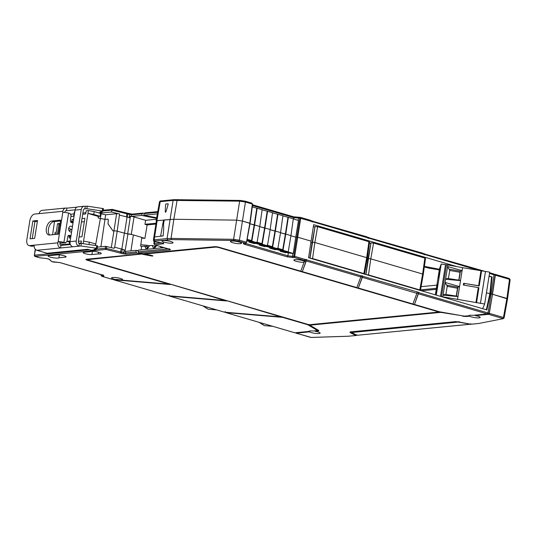 <?xml version="1.0" encoding="UTF-8"?>
<svg xmlns="http://www.w3.org/2000/svg" width="537" height="537" viewBox="0 0 537 537"><rect width="100%" height="100%" fill="white"/><g stroke="black" fill="none" stroke-linecap="round" stroke-linejoin="round"><path stroke-width="0.81" d="M368.926 241.704L369.577 242.066L367.342 258.022L366.697 257.659L368.926 241.704L317.622 226.688L314.85 242.482L312.574 258.552L363.878 273.568L366.697 257.659L314.85 242.482L312.581 242.2L312.091 242.778L309.93 258.136M317.622 226.688L315.038 226.513L312.091 242.778L310.856 242.576M424.854 258.075L425.505 258.438L423.27 274.387L422.626 274.024L424.854 258.075L373.551 243.06L370.778 258.854L368.503 274.924L419.806 289.94L422.626 274.024L370.778 258.854L368.51 258.565L368.02 259.149L365.858 274.508M373.551 243.06L370.966 242.885L368.02 259.149L367.167 259.009M436.38 288.309L420.538 289.859M436.883 285.12L421.102 286.671M463.867 322.925L458.081 322.079L351.681 332.504L356.944 335.303L470.446 324.187M351.789 331.832L351.554 332.792M470.593 324.22L356.944 335.303M494.275 274.367L494.899 274.3A0.987 0.557 -73.7 0 1 495.027 274.313A0.987 0.557 -73.7 0 1 495.336 275.186L492.516 294.236L507.391 298.901L506.901 298.451L509.499 279.334L509.989 279.784M364.583 274.132L364.932 271.655M368.503 274.924L366.234 274.642M419.806 289.94L420.458 290.302L423.27 274.387M425.505 258.425L420.458 290.295M369.382 243.456L369.12 245.328M369.51 243.1L370.805 243.315M257.176 208.202L254.572 224.969L259.767 226.493L262.137 209.652L252.269 206.913M267.574 211.242L264.963 228.017L270.165 229.534L272.528 212.692L262.11 209.792M277.965 214.283L275.36 231.058L280.556 232.575L282.925 215.733L272.507 212.84M288.362 217.324L285.758 234.098L290.953 235.622L293.316 218.781L282.905 215.881M288.181 251.967L293.256 253.451L295.759 237.179L290.926 235.763L295.759 237.179L297.639 237.2L295.759 237.179L298.485 220.445L293.296 218.921M299.404 217.532L293.504 216.794A0.987 0.557 -73.7 0 1 293.625 216.8L252.551 204.778M168.229 203.872A8.203 1.497 -171 0 0 165.678 204.12C165.174 210.329 165.134 212.954 165.564 212.008C165.678 212.907 166.571 210.189 168.229 203.872M156.052 223.217L144.97 224.298L145.601 220.318L156.415 219.257M155.911 224.077L147.145 224.936L144.97 224.298M141.734 238.066L144.916 238.388L141.815 237.482M147.145 224.936L144.916 238.388M131.921 234.588L131.283 234.4A2.625 0.477 -171 0 0 127.652 233.944L117.173 231.205A2.625 0.477 -171 0 0 113.925 230.856L113.059 230.95M113.025 230.944L108.011 223.808L108.326 219.855L107.971 219.109L104.93 219.405A8.203 1.497 -171 0 0 100.392 218.519L101.124 213.901A8.203 1.497 9 0 1 105.661 214.787L116.636 213.713A2.625 0.477 9 0 1 119.59 213.995L117.173 231.205M108.004 219.177L104.957 219.445A8.203 1.497 9 0 0 100.385 218.552L98.11 217.888L98.338 216.451L98.117 217.854L100.392 218.519M149.561 245.765L146.527 245.221L146.306 246.604M146.527 245.221L140.808 244.738M147.923 245.631L147.521 248.128M156.65 245.456L155.052 247.658L153.307 247.832L152.159 245.429L154.24 246.04L155.039 247.658L155.233 246.241L154.3 246.161M155.233 246.241A2.913 0.53 9 0 1 156.186 246.094M368.657 237.354L368.583 238.086L423.102 254.041L423.176 253.31L368.557 237.629M312.594 220.942L312.521 221.674L367.039 237.636L367.127 236.877L312.494 221.217M119.59 213.995L111.501 211.994L112.226 209.403L126.591 212.961A0.987 0.409 103.9 0 1 126.678 212.961A0.987 0.409 103.9 0 1 126.886 213.8L131.531 214.84L131.27 216.438L141.775 215.411L142.057 213.807L143.178 213.075L132.209 214.102A0.987 0.792 84.4 0 0 131.531 214.84L142.057 213.807M103.191 210.242L112.226 209.403M126.591 212.961L127.41 213.176A0.987 0.557 106.3 0 1 127.531 213.189L132.209 214.102A0.987 0.792 84.4 0 1 132.458 214.129L129.283 213.726A0.987 0.557 106.3 0 1 129.41 213.739L129.41 213.739A0.987 0.557 106.3 0 1 129.712 214.612L129.222 217.633M124.53 233.031L127.068 217.002L129.444 217.7L129.779 216.29L131.27 216.438M156.683 217.747L156.462 217.68A76.791 14.036 -171 0 1 143.822 215.209L157.368 213.88M141.775 215.411A80.073 14.64 -171 0 0 156.582 218.311M143.178 213.075A80.073 14.64 -171 0 0 144.218 213.296M129.779 216.29L130.417 216.478A2.625 0.477 9 0 1 134.049 216.935L145.601 220.318M143.822 215.209L144.104 213.605L145.238 212.874M252.45 205.55L293.934 217.686L299.821 218.109L293.779 256.256L294.685 256.371L300.727 218.223L300.559 217.418L299.821 218.109L310.97 221.224L311.057 220.465L300.626 217.411L293.625 216.8A0.987 0.557 -73.7 0 1 293.934 217.686L293.699 219.042M310.97 221.224L312.467 221.996L312.554 221.237L311.03 220.794M367.039 237.636L368.536 238.408L368.624 237.649L367.1 237.206M469.177 315.528A5.612 1.027 -171 0 0 469.58 315.87L469.519 316.192A5.625 1.027 -171 0 0 471.311 316.89A5.625 1.027 -171 0 0 477.071 317.87A5.625 1.027 -171 0 0 480.185 317.434A5.625 1.027 -171 0 0 477.95 316.239A5.625 1.027 -171 0 0 475.272 315.628L488.63 314.004A0.658 0.369 -73.7 0 0 489.12 313.339L492.516 294.236L491.207 293.92L492.342 294.256L495.201 274.897L494.013 274.293M485.482 271.521L424.626 254.041M456.947 266.62L313.668 224.688L311.077 241.133L297.639 237.2L311.077 241.133L308.58 257.74L486.851 309.923L490.435 293.632L489.919 293.511L491.214 293.86L494.033 274.803A0.987 0.557 106.3 0 0 493.725 273.93A0.987 0.557 106.3 0 0 493.604 273.924M424.727 253.766L424.606 254.813L423.102 254.041M424.606 254.813L424.693 254.061L423.169 253.612M127.068 217.002L119.711 215.183M100.486 213.713L101.124 213.901M111.501 211.994L99.654 213.155M104.93 219.405L105.661 214.787M127.652 233.944L130.417 216.478M155.112 241.717L155.227 241.778C154.005 241.596 153.401 241.039 153.428 240.106L153.857 237.052L163.154 235.924C163.765 228.789 163.852 225.238 163.423 225.278L164.188 219.955L173.854 219.264L156.918 220.667A4.101 0.752 -171 0 0 156.113 220.976A4.101 0.752 -171 0 0 156.354 221.298M177.841 199.569A0.987 0.597 90.8 0 0 177.707 199.542A0.987 0.597 90.8 0 0 177.116 200.274L173.854 219.264L236.629 220.15L173.854 219.264L171.075 238.421L167.074 238.556L173.115 200.408L239.65 201.16L245.449 202.046L242.435 221.043L236.629 220.15L242.435 221.043L249.953 223.392M174.042 199.704A0.987 0.792 84.4 0 0 173.793 199.677L240.24 200.422L245.147 201.174A0.987 0.557 106.3 0 0 245.02 201.167L240.375 200.455A0.987 0.597 90.8 0 0 240.24 200.422A0.987 0.597 90.8 0 0 239.65 201.16L233.602 239.301L239.408 240.193L242.435 221.043L249.819 223.204L252.37 204.073L251.678 203.114L252.632 204.208L250.081 223.345L246.584 242.362L245.644 243.154L244.181 243.248C242.798 243.342 243.08 243.758 245.04 244.483L287.161 256.814L293.061 257.559L294.216 257.445L294.685 256.371L304.929 259.371L304.432 261.25A5.625 1.027 -171 0 0 302.734 260.606A5.625 1.027 -171 0 0 297.015 259.626A5.625 1.027 -171 0 0 293.86 260.042A5.625 1.027 -171 0 0 296.088 261.257A5.625 1.027 -171 0 0 304.083 262.21L300.78 271.178L219.103 247.275A3.282 0.597 9 0 0 214.565 246.705L142.916 253.719A76.791 14.036 9 0 1 138.895 252.9L169.967 249.859C170.685 249.745 170.531 249.524 169.504 249.188L154.951 244.932L163.698 243.657M252.37 204.073L245.449 202.046A0.987 0.557 106.3 0 0 245.147 201.174L251.86 203.14M248.993 242.08L254.196 243.603L256.545 243.375A0.658 0.369 -73.7 0 0 257.028 242.711L259.767 226.493L254.572 224.969L251.833 241.187A0.658 0.369 106.3 0 1 251.343 241.851L248.993 242.08L249.101 241.442L251.068 241.254A0.658 0.369 -73.7 0 0 251.551 240.589L254.182 225.01L250 223.788L254.572 224.969L254.182 225.01L256.787 208.235M259.391 245.127L264.587 246.644L266.936 246.416A0.658 0.369 -73.7 0 0 267.426 245.751L270.165 229.534L264.963 228.017L262.224 244.228A0.658 0.369 106.3 0 1 261.741 244.892L259.391 245.127L259.492 244.489L261.459 244.295A0.658 0.369 -73.7 0 0 261.949 243.63L264.58 228.05L259.74 226.641L264.963 228.017L264.58 228.05L267.184 211.283M269.789 248.168L274.984 249.685L277.334 249.457A0.658 0.369 -73.7 0 0 277.817 248.792L280.556 232.575L275.36 231.058L272.621 247.275A0.658 0.369 106.3 0 1 272.131 247.94L269.789 248.168L269.889 247.53L271.856 247.335A0.658 0.369 -73.7 0 0 272.34 246.671L274.971 231.098L270.138 229.682L275.36 231.058L274.971 231.098L277.575 214.323M280.18 251.209L285.375 252.732L287.725 252.497A0.658 0.369 -73.7 0 0 288.215 251.84L290.953 235.622L285.758 234.098L283.019 250.316A0.658 0.369 106.3 0 1 282.529 250.98L280.18 251.209L280.28 250.571L282.247 250.376A0.658 0.369 -73.7 0 0 282.737 249.718L285.369 234.139L280.536 232.722L285.751 234.098L285.369 234.139L287.973 217.364M424.398 266.372L439.387 269.285L424.398 266.359M486.334 309.802L489.919 293.511L486.421 292.933L489.919 293.511L491.563 276.79L489.039 276.374M491.563 276.79L489.093 276.031M308.654 257.767L309.876 249.094M312.574 258.552L310.305 258.27M369.577 242.053L364.529 273.924L363.878 273.568M313.165 227.876L311.285 239.811M313.588 226.728L314.877 226.943M429.123 267.594L428.855 268.151L424.311 266.976M439.3 269.876L428.855 268.151M507.391 298.901L506.901 298.451L503.458 317.474L503.948 317.924M421.471 290.786L436.212 289.342M262.721 324.328L264.13 325.61L272.783 326.335M259.217 322.368L262.674 324.65M206.503 307.909L207.92 309.191L216.713 309.923M202.912 305.889L206.456 308.225M441.28 296.585L484.663 304.016L482.656 308.694M436.266 293.437L437.843 284.435L436.266 293.437M440.253 269.245L438.789 277.508L440.105 269.218M442.803 296.8L445.072 282.462L459.565 286.577L462.565 267.668L447.851 264.936L447.596 266.527L462.089 270.641L460.404 271.252L460.014 272.306L458.773 280.139M448.892 269.077L460.404 271.252L458.987 280.173L447.415 278.394L445.576 279.274L447.596 266.527L448.892 269.077L449.852 269.608L448.435 278.549M445.911 294.484L447.328 285.536L446.368 285.006L445.072 282.462L445.576 279.274L460.511 280.623L462.001 271.024M460.498 280.522L458.987 280.173M449.57 270.393L460.014 272.306M457.517 299.532L459.565 286.577L457.88 287.181L457.49 288.235L456.249 296.068M446.368 285.006L457.88 287.181L456.463 296.102L444.898 294.33L443.059 295.202L457.987 296.558L459.477 286.953M476.534 302.794L478.917 287.725L463.364 285.033L463.646 283.281L478.595 285.751L480.971 270.708L489.71 272.152L484.663 304.016M475.93 302.573L478.313 287.503M480.454 303.324L485.502 271.453M480.414 303.439L485.461 271.574M478.595 285.751L479.199 285.973L481.582 270.93M479.199 285.973L463.646 283.281M464.25 283.502L463.988 285.134M462.565 267.668L480.971 270.708M457.974 296.458L456.463 296.102M447.046 286.328L457.49 288.235M441.474 296.578L446.522 264.714L447.851 264.936M440.481 296.35L445.488 264.728L446.522 264.714M436.292 295.122L441.219 264.023L445.488 264.728M439.474 268.748L435.339 294.847L439.474 268.748L441.219 264.023M49.532 235.025A7.223 4.081 106.3 0 1 48.612 234.944A7.223 4.081 106.3 0 1 46.377 228.433A7.223 4.081 106.3 0 1 51.753 221.009L60.668 220.136L58.446 234.152L49.532 235.025M60.54 220.955L53.834 221.613A7.223 4.081 -73.7 0 0 48.451 229.044A7.223 4.081 -73.7 0 0 49.733 235.011M58.016 241.724L63.829 242.986L65.809 242.872L63.93 242.422A4.269 0.779 -171 0 0 58.15 241.71L57.842 242.845A4.269 3.43 84.4 0 0 60.56 247.973L72.784 246.778A4.269 3.43 -95.6 0 1 70.058 241.643L75.052 210.095A4.269 3.43 -95.6 0 1 78.019 206.839L84.222 206.235A4.269 3.43 84.4 0 0 81.262 209.49L76.267 241.039A4.269 3.43 84.4 0 0 78.986 246.168L79.389 243.617A1.638 1.322 -95.6 0 1 78.342 241.643L83.342 210.101A1.638 1.322 -95.6 0 1 84.893 208.886L86.833 208.698L87.236 206.148L103.446 208.618L103.044 211.169L86.833 208.698M84.081 208.967L84.893 208.886L85.296 206.336L87.236 206.148M76.986 207.148L66.87 208.141A4.269 3.43 84.4 0 0 65.803 208.034A4.269 3.43 84.4 0 0 62.836 211.296L62.795 212.397A4.269 0.779 9 0 1 68.575 213.102L70.025 213.518L71.106 215.485L70.3 220.586L71.381 222.553L73.012 223.016M74.046 213.907L70.877 214.216M102.064 211.43L101.896 212.498L98.54 212.827M101.896 212.498L100.077 211.967L103.044 211.169M102.668 208.39L102.265 210.94M85.296 206.336A4.269 3.43 84.4 0 0 84.222 206.235M81.329 243.429L96.761 245.678L96.358 248.222L80.926 245.98L81.329 243.429L79.389 243.617M80.926 245.98L72.784 246.778M96.358 248.222L97.137 248.45L97.546 245.899L96.761 245.678M96.157 248.718L95.989 249.779L94.17 249.249L97.137 248.45M95.989 249.779L91.142 250.255L87.766 249.269L85.631 249.477A4.269 3.43 84.4 0 0 86.705 249.577A4.269 3.43 84.4 0 0 87.732 249.269M86.705 249.577L77.006 250.531A4.269 3.43 -95.6 0 1 75.932 250.423L58.674 252.115A4.269 3.43 84.4 0 0 59.748 252.222A4.269 3.43 84.4 0 0 60.775 251.913M59.748 252.222L48.108 253.357A4.269 3.43 -95.6 0 1 47.034 253.256L36.905 250.289A4.269 3.43 -95.6 0 1 34.18 245.161L29.716 245.597A6.565 3.705 -73.7 0 1 28.884 245.523L30.965 246.127A6.565 3.705 106.3 0 0 31.797 246.201L29.716 245.597M70.407 244.496L60.97 245.422A1.638 1.322 -95.6 0 1 59.922 243.449L60.097 242.335M64.829 212.43L64.917 211.9A1.638 1.322 -95.6 0 1 66.467 210.692L75.099 209.846M28.884 245.523A6.565 3.705 -73.7 0 1 26.85 239.603L29.83 220.801A6.565 3.705 -73.7 0 1 34.717 214.048L39.174 213.612A4.269 3.43 -95.6 0 1 42.141 210.356L65.803 208.034M36.905 250.289L60.56 247.973L60.97 245.422M71.582 232.024A2.954 2.43 -96.7 0 1 69.213 230.95A2.954 2.43 -96.7 0 1 68.655 228.44A2.954 2.43 -96.7 0 1 68.837 227.762A2.954 2.43 -96.7 0 1 72.414 226.755M68.723 228.111L71.414 229.668L69.011 230.628M65.662 210.766L66.467 210.692L66.87 208.141M34.12 245.98L31.797 246.201M32.858 220.976L30.032 238.817L34.683 238.361L37.509 220.519L32.858 220.976L34.932 221.586L32.24 238.603M37.382 221.345L34.932 221.586M63.829 242.986L65.386 242.831L66.971 241.616L67.776 236.515L69.36 235.3L68.937 235.26M70.991 235.763L68.535 235.381M68.407 235.454L70.924 236.193M54.928 233.87L55.19 232.132L54.928 233.87M85.108 253.692A4.92 0.899 -171 0 0 91.914 254.551L98.164 253.941A5.545 1.014 -171 0 0 101.251 253.511A5.545 1.014 -171 0 0 99.05 252.33A5.545 1.014 -171 0 0 90.37 251.658L84.121 252.269A4.92 0.899 -171 0 0 83.154 252.638A4.92 0.899 -171 0 0 85.108 253.692M52.613 234.729L54.499 221.553M59.902 243.597L63.903 244.523L69.28 243.999M55.982 234.394L57.519 223.694L59.849 223.466L59.916 225.668M49.431 259.284A0.987 0.933 133.4 0 1 48.941 259.076L51.767 261.647L49.431 259.284L46.007 258.418A0.987 0.362 94.8 0 0 46.075 258.445L48.907 259.042M70.951 216.485L73.676 216.216L74.361 211.914L74.771 211.873M59.305 254.9L58.902 257.787A5.545 1.014 9 0 1 50.216 257.109A5.545 1.014 9 0 1 48.021 255.921A5.545 1.014 9 0 1 51.102 255.505L57.352 254.887A4.92 0.899 -171 0 1 62.842 255.411A4.92 0.899 -171 0 1 66.111 256.8A4.92 0.899 -171 0 1 65.152 257.169L58.902 257.787M152.159 245.429L149.622 245.678L147.668 248.383L145.923 248.55L144.775 246.154L146.849 246.765L147.648 248.383M111.313 247.577L113.958 230.863A2.625 0.477 9 0 1 117.207 231.219L127.927 234.031A5.249 0.96 9 0 1 133.377 234.951L141.822 237.421L140.613 246.154L141.661 246.463L141.137 249.859M67.011 241.341L69.743 241.073L69.179 244.617M78.395 241.321L81.429 241.026L81.047 243.456M83.148 243.691L88.397 210.538L86.222 210.752L85.719 213.941L82.685 214.236M70.535 221.855L71.246 221.788A0.658 0.369 -73.7 0 0 71.736 221.11L71.985 219.519L73.589 219.365M82.007 218.539L84.88 218.257L81.953 236.736L79.073 237.018M70.662 237.844L69.058 237.998L69.313 236.408A0.658 0.369 -73.7 0 0 69.025 235.81L67.991 235.911M101.016 275.273L101.849 276.28L103.003 276.166C104.393 276.072 104.104 275.662 102.144 274.931L60.023 262.6L51.955 261.673M52.841 261.935L51.767 261.647M113.958 230.863L112.998 230.957L107.997 223.862L108.32 219.908L107.937 219.156M104.957 219.445L100.916 246.785M100.385 218.552L95.519 245.496M98.338 216.451L87.94 213.411L93.74 214.424L94.19 211.558L100.533 213.411L100.083 216.277L98.338 216.451M136.841 253.102L136.015 251.954L125.49 252.981L123.671 252.752L122.946 253.753L126.121 254.149L136.841 253.102A80.073 14.64 -171 0 0 140.815 253.927L86.571 259.237A3.282 0.597 -171 0 0 85.927 259.485A3.282 0.597 -171 0 0 87.229 260.19L168.9 284.093L121.322 280.106A5.625 1.027 -171 0 0 122.664 279.649A5.625 1.027 -171 0 0 120.429 278.455A5.625 1.027 -171 0 0 114.71 277.475A5.625 1.027 -171 0 0 111.555 277.891A5.625 1.027 -171 0 0 113.784 279.106A5.625 1.027 -171 0 0 116.26 279.676L112.334 279.347L101.849 276.28L101.157 275.32M492.08 276.911L490.435 293.632L491.214 293.86L487.992 312.95L418.612 292.645L418.39 293.786L487.26 313.944A0.987 0.557 -73.7 0 0 487.992 312.95M475.272 315.628L488.563 314.326L502.726 318.475L503.458 317.474L489.294 313.333L492.516 294.236L506.901 298.451M153.857 237.052L156.395 221.022A3.813 0.698 9 0 1 157.146 220.734L163.517 220.11A8.062 1.477 9 0 1 164.181 220.002M161.892 246.986L160.697 247.107L160.435 246.564M144.775 246.154L141.661 246.463M88.967 244.543L89.35 242.147L83.55 241.133M78.771 243.214L81.121 242.986M63.903 244.523L65.467 244.979M67.004 241.382L69.575 242.133M61.99 243.966L61.768 245.342M57.432 234.253L59.036 224.137L57.519 223.694M84.343 221.66L81.463 221.942M73.495 219.962L71.985 219.519M70.73 222.13L73.045 222.808M72.938 222.774L71.387 222.338M59.761 224.063L59.036 224.137M82.879 213.008L85.913 212.712M88.397 210.538L94.19 211.558M121.322 280.106L121.342 279.784A5.612 1.027 -171 0 1 116.334 279.361L116.26 279.676M100.969 274.615L101.849 276.28M97.345 247.134L105.581 246.329L114.2 248.295L114.67 247.248L124.148 249.692L124.141 251.195L125.739 251.363L136.237 250.336A80.073 14.64 -171 0 0 138.204 250.752M89.35 242.147L95.693 244.006L95.458 245.483M93.74 214.424L100.083 216.277M111.884 279.22L112.334 279.347M168.9 284.093L87.229 260.19M86.068 259.344A3.282 0.597 -171 0 0 87.276 259.868M152.904 255.84L150.675 255.182A76.791 14.036 9 0 1 144.641 254.055L215.867 247.08L218.136 247.369L437.467 311.567A1.967 0.362 9 0 1 438.246 311.984A1.967 0.362 9 0 1 437.863 312.138L310.252 324.63A1.967 0.362 9 0 1 307.526 324.288L88.196 260.089L87.867 259.619L142.573 253.947A80.073 14.64 9 0 1 140.869 253.605L140.815 253.927M142.52 254.263A80.073 14.64 -171 0 0 151.776 255.988L152.884 255.981M136.015 251.954L136.237 250.336M125.739 251.363L125.49 252.981L126.121 254.149M46.007 258.418L39.892 257.847L35.267 256.344L105.883 249.43L105.259 248.242L106.474 248.389L105.883 249.43L122.946 253.753M98.164 253.941L98.425 252.162M489.294 313.333A0.987 0.557 106.3 0 1 488.563 314.326M487.26 313.944L473.117 315.333A5.625 1.027 -171 0 0 469.076 315.675A5.625 1.027 -171 0 0 469.076 315.729L465.639 316.065A3.282 0.597 9 0 1 462.666 315.85L440.461 311.957A3.282 0.597 9 0 1 438.897 311.608L414.463 304.452L418.665 292.323L362.542 276.233L362.321 277.374L416.84 293.336L417.061 292.188M293.256 253.451L292.846 253.491L292.43 256.391L293.779 256.256L294.216 257.445L304.707 260.512M249.819 223.204L246.456 242.409L245.335 243.133L246.456 242.409M163.517 220.11L160.603 236.179A8.203 1.497 9 0 1 163.154 235.924M127.927 234.031L125.027 251.45M124.396 232.998L121.859 249.027M317.159 330.416L317.206 330.101A3.282 0.597 -171 0 0 316.944 329.805L308.11 324.603A3.282 0.597 -171 0 0 307.07 324.2L282.583 317.367L307.023 324.516A3.282 0.597 9 0 1 308.063 324.925L316.89 330.121A3.282 0.597 9 0 1 317.159 330.416A3.282 0.597 9 0 1 316.515 330.664L313.078 331A5.625 1.027 -171 0 0 309.043 331.349A5.625 1.027 -171 0 0 309.037 331.396L309.104 331.081M309.037 331.396L294.894 332.786L225.782 312.581L294.766 332.772A0.987 0.557 -73.7 0 0 294.894 332.786M296.068 332.799A0.658 0.369 -73.7 0 0 296.223 332.846L309.487 331.859A5.625 1.027 -171 0 0 311.272 332.557A5.625 1.027 -171 0 0 317.031 333.544A5.625 1.027 -171 0 0 320.146 333.108A5.625 1.027 -171 0 0 317.917 331.906A5.625 1.027 -171 0 0 315.232 331.302L315.273 330.98A5.612 1.027 -171 0 0 314.528 330.859M310.124 337.243L296.196 333.162A0.987 0.557 106.3 0 1 296.068 333.155A0.987 0.557 106.3 0 1 295.766 332.732M296.196 333.162L309.487 331.859M356.038 335.518L348.54 336.202L356.038 335.518L356.783 334.732M351.044 331.832L350.171 332.658L355.816 335.491L356.487 334.887M351.406 332.336L350.043 331.967L350.171 332.658M350.218 331.906L455.759 321.65L471.03 324.261L459.075 321.999L459.041 321.455L459.075 321.999L455.591 321.629L350.043 331.967M362.542 276.233L358.447 287.725L362.321 277.374M306.479 259.821L302.324 271.635L306.251 260.969L360.77 276.924L360.998 275.776L306.479 259.821L306.251 260.969M304.083 262.21L304.13 261.881A5.612 1.027 -171 0 0 305.003 261.479A5.612 1.027 -171 0 0 304.533 260.969M216.424 246.758L144.688 253.739A76.791 14.036 9 0 1 144.03 253.612M438.246 311.984L438.299 311.668A1.967 0.362 -171 0 0 437.514 311.245L218.096 247.02M142.573 253.947L87.92 259.297L87.544 259.74M170.498 284.227L224.969 300.505L170.498 284.227L113.931 279.482M226.567 300.639L281.032 316.911L226.567 300.639L169.954 295.887M282.637 317.045L226.023 312.299M318.723 330.503A4.92 0.899 9 0 1 317.864 330.725L315.273 330.98M441.951 312.219A3.282 0.597 -171 0 0 439.837 312.138L310.977 324.751A3.282 0.597 -171 0 0 310.332 324.999L310.279 325.321A3.282 0.597 9 0 1 310.923 325.073L439.79 312.453A3.282 0.597 9 0 1 442.763 312.668L462.525 315.803M469.58 315.87L466.995 316.125A4.92 0.899 9 0 1 464.418 316.065M124.148 249.692L123.671 252.752L121.798 252.209L122.308 249.155L121.355 248.9L120.254 252.981M474.567 315.192A5.612 1.027 9 0 1 475.312 315.313M232.682 242.697A5.625 1.027 9 0 1 230.454 241.482A5.625 1.027 9 0 1 233.602 241.066A5.625 1.027 9 0 1 239.327 242.046A5.625 1.027 9 0 1 241.556 243.241A5.625 1.027 9 0 1 238.441 243.677A5.625 1.027 9 0 1 232.682 242.697M170.84 241.543A5.625 1.027 9 0 1 173.068 242.744A5.625 1.027 9 0 1 169.954 243.174A5.625 1.027 9 0 1 164.194 242.194A5.625 1.027 9 0 1 161.966 240.985A5.625 1.027 9 0 1 165.114 240.563A5.625 1.027 9 0 1 170.84 241.543M293.061 257.559L292.43 256.391L287.892 255.8L288.309 252.92L292.846 253.491M288.309 252.92L287.087 252.565M280.28 250.571L276.689 249.524M269.889 247.53L266.298 246.476M259.492 244.489L255.901 243.436M249.101 241.442L246.872 240.791M309.547 331.544A5.612 1.027 9 0 1 309.144 331.201M455.987 321.556L455.591 321.629L455.987 321.556M416.84 293.336L412.913 303.996L358.394 288.04M362.596 275.911L360.998 275.776M360.77 276.924L356.843 287.59L302.324 271.635M306.526 259.505L304.929 259.371M164.033 247.617L138.284 250.135L138.063 251.752L138.895 252.9M168.403 295.759L113.649 279.757L168.168 295.719L224.969 300.505M170.451 284.543L113.884 279.804L112.945 278.77M224.473 312.172L169.719 296.169L224.473 312.172L281.032 316.911M226.52 300.955L169.954 296.216L169.014 295.182M282.583 317.367L226.023 312.621L225.084 311.594M310.279 325.321A3.282 0.597 9 0 0 310.547 325.617L318.381 330.228A4.92 0.899 9 0 1 318.777 330.678A4.92 0.899 9 0 1 317.81 331.047L315.232 331.302M469.519 316.192L466.942 316.441A4.92 0.899 9 0 1 462.471 316.118M414.463 304.452L418.39 293.786M163.114 242.697L163.772 243.865L161.556 242.845L155.354 241.791C154.119 241.395 153.938 241.126 154.797 240.985L171.504 239.596L234.038 240.475L238.683 241.187L245.335 243.133M158.791 242.355L158.415 242.315M154.522 244.046L154.468 241.509M169.336 248.691L169.967 249.859M310.024 258.163L315.038 226.513M365.945 274.535L370.966 242.885M495.336 275.186L509.499 279.334A0.987 0.557 106.3 0 0 509.19 278.461L510.15 279.676L507.552 298.8L504.109 317.837L503.297 318.656L478.675 323.496L470.754 324.234L470.721 323.697L470.754 324.234M299.156 217.512A0.987 0.792 -95.6 0 0 298.471 218.244L298.109 220.331M103.084 210.934L111.783 210.081L126.886 213.8L126.43 216.841M127.39 217.096L127.84 214.062A0.987 0.557 106.3 0 0 127.531 213.189L112.159 209.37M144.104 213.605L157.65 212.283M494.053 274.555L495.201 274.897M424.653 254.498L478.829 270.353M489.502 273.481L494.033 274.803M113.925 230.856L116.636 213.713M131.283 234.4L134.049 216.935M156.113 220.976L159.476 201.959A3.759 0.685 9 0 1 160.207 201.677L156.918 220.667M160.207 201.677L173.115 200.408A0.987 0.792 84.4 0 1 173.793 199.677L160.892 200.939A0.987 0.792 84.4 0 0 160.207 201.677M161.134 200.966A0.987 0.792 84.4 0 0 160.892 200.939C160.335 200.791 159.858 201.127 159.476 201.959M367.342 258.022L364.529 273.91M509.063 278.448A0.987 0.557 106.3 0 1 509.19 278.461L495.027 274.313M85.631 249.477L75.932 250.423M58.674 252.115L47.034 253.256M76.267 241.039L70.058 241.643M75.052 210.095L81.262 209.49M57.842 242.845L34.18 245.161M39.174 213.612L62.836 211.296M53.834 221.613L51.753 221.009M63.93 242.422L68.575 213.102M62.795 212.397L58.15 241.71M91.914 254.551L92.377 251.329M35.281 249.215L34.321 255.283L35.536 249.483M101.09 274.649L101.023 275.132L102.305 275.004M65.299 256.142L65.152 257.169M133.377 234.951L130.941 250.853M69.105 235.817L70.897 236.34L69.179 235.857M69.313 236.408L70.817 236.851M73.24 221.553L71.736 221.11M71.246 221.788L73.119 222.338M35.402 256.532L39.892 257.847M39.657 257.78L46.075 258.445M35.267 256.344L34.643 255.156L89.525 249.786M54.566 261.834L54.123 261.861M103.003 276.166L102.372 274.998M114.67 247.248L117.207 231.219M151.843 255.525L151.776 255.988M106.796 246.463L106.474 248.389L121.798 252.209L121.067 253.202M105.581 246.329L105.259 248.242L96.089 249.141M487.818 312.964L489.12 313.339M283.019 250.316L288.215 251.84M277.542 248.195L282.737 249.718M272.621 247.275L277.817 248.792M267.144 245.154L272.34 246.671M262.224 244.228L267.426 245.751M256.746 242.106L261.949 243.63M251.833 241.187L257.028 242.711M247.148 239.301L251.551 240.589M246.329 242.214L239.408 240.193L238.683 241.187M171.504 239.596L171.075 238.421L233.602 239.301L234.038 240.475M167.705 239.724L167.074 238.556L154.166 239.817L157.146 220.734M478.467 323.502L471.03 324.261M360.824 276.602L362.374 277.058M304.754 260.19L306.305 260.646M416.887 293.014L418.437 293.471M152.421 255.693L152.367 256.028M487.334 313.628L488.63 314.004M282.529 250.98L287.725 252.497M277.743 249.061L282.247 250.376M272.131 247.94L277.334 249.457M267.345 246.02L271.856 247.335M261.741 244.892L266.936 246.416M256.948 242.972L261.459 244.295M251.343 241.851L256.545 243.375M247.007 240.066L251.068 241.254M245.832 243.12L245.771 243.476L245.02 243.214M244.181 243.248L245.644 243.154M153.428 240.106L154.166 239.817L154.797 240.985M296.223 332.846L295.726 332.698M311.52 337.424L310.359 337.31M348.151 336.229L311.185 337.431M478.366 323.482L478.031 323.522M245.04 244.483L245.771 243.476L287.892 255.8L287.161 256.814M154.951 244.932L169.793 249.282M154.824 244.744L154.193 243.576L161.577 242.852M168.115 248.806L138.063 251.752M158.583 242.335L155.475 241.825M351.359 332.618L351.48 331.859M144.923 212.86L157.771 211.598M494.013 274.286L495.101 274.602M489.616 272.729L493.725 273.93M34.321 255.283C34.65 256.303 34.965 256.72 35.274 256.518M103.017 274.749L103.211 275.394L59.896 262.593L53.156 262.002M101.668 276.253L112.099 279.307M503.297 318.656L478.675 323.496M295.686 332.705L296.142 332.839M296.068 333.155L311.353 337.458L348.781 336.229M244.469 242.784L244.087 243.335L244.429 243.274M154.831 244.919L153.871 243.704L154.179 241.368"/></g></svg>
